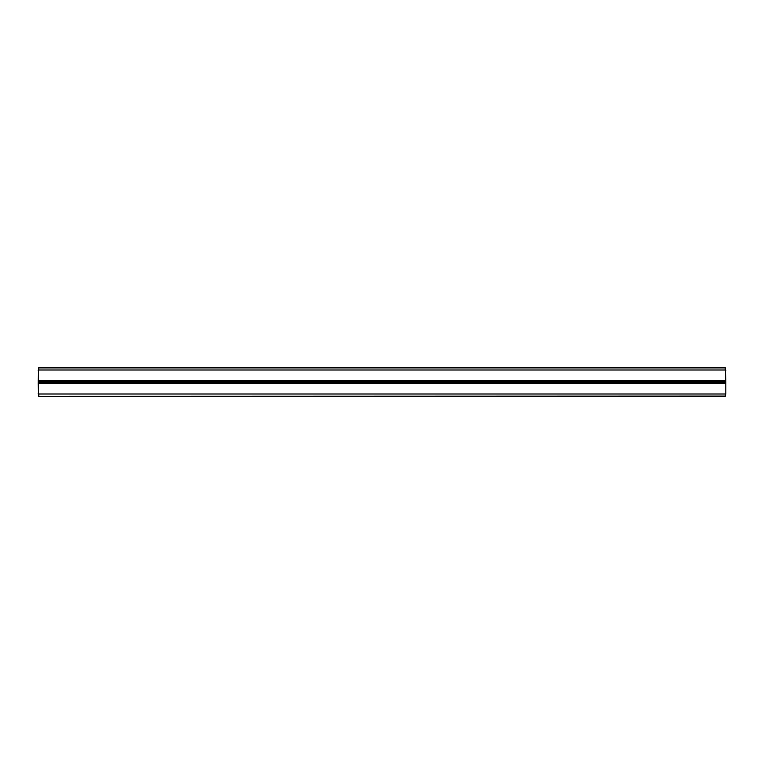 <?xml version="1.0" encoding="UTF-8"?>
<svg xmlns="http://www.w3.org/2000/svg" width="764" height="764" viewBox="0 0 764 764"><rect width="100%" height="100%" fill="white"/><g stroke="black" fill="none" stroke-linecap="round" stroke-linejoin="round"><path stroke-width="1.15" d="M725.227 396.096L38.773 396.325L725.227 396.096L725.8 393.431L725.8 383.433L38.2 383.433L38.658 367.79L38.773 369.996L725.227 369.996L725.227 367.904L38.773 367.904M38.658 396.21L38.2 383.433M38.2 393.431L38.773 394.004L725.227 394.004M38.773 394.004L38.773 396.096M38.658 367.79L725.227 367.904M725.342 367.79L725.8 381.141L38.2 381.141M38.2 382.859L725.8 382.859L725.8 381.141M725.8 382.859L725.8 383.433M725.8 393.431L725.342 396.21M38.773 369.996L38.2 370.569M725.8 380.567L38.2 380.567M725.8 370.569L725.227 369.996"/></g></svg>
